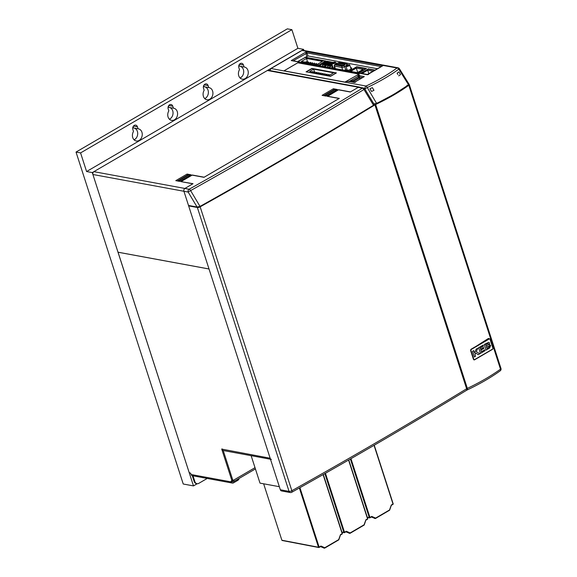 <?xml version="1.0" encoding="UTF-8"?>
<svg xmlns="http://www.w3.org/2000/svg" width="577" height="577" viewBox="0 0 577 577"><rect width="100%" height="100%" fill="white"/><g stroke="black" fill="none" stroke-linecap="round" stroke-linejoin="round"><path stroke-width="0.87" d="M343.704 64.047L345.01 63.997L343.495 64.487L343.704 64.047M344.664 64.271L343.935 64.509M342.147 63.758L343.452 63.708L341.937 64.198L342.147 63.758M343.106 63.982L342.377 64.22M340.589 63.47L341.887 63.427L340.38 63.91L340.589 63.47M341.548 63.694L340.812 63.932M339.031 63.181L340.329 63.138L338.822 63.621L339.031 63.181M339.99 63.405L339.254 63.643M336.102 64.184L337.408 64.141L335.893 64.624L336.102 64.184M337.062 64.408L336.333 64.646M337.668 64.473L338.966 64.422L337.451 64.912L337.668 64.473M338.627 64.696L337.891 64.934M339.226 64.761L340.524 64.711L339.009 65.201L339.226 64.761M340.185 64.985L339.449 65.223M340.783 65.05L342.082 64.999L340.574 65.489L340.783 65.05M341.743 65.273L341.007 65.511M342.341 65.331L343.64 65.288L342.132 65.778L342.341 65.331M343.301 65.562L342.565 65.792M348.558 65.713A1.183 0.404 -17.9 0 0 348.977 65.215A1.183 0.404 -17.9 0 0 348.277 65.064A1.183 0.404 -17.9 0 0 347.138 65.446A1.183 0.404 -17.9 0 0 346.719 65.944A1.183 0.404 -17.9 0 0 347.412 66.095A1.183 0.404 -17.9 0 0 348.558 65.713M346.654 65.36A1.991 0.685 -17.9 0 0 345.955 66.189A1.991 0.685 -17.9 0 0 347.123 66.442A1.991 0.685 -17.9 0 0 349.042 65.8A1.991 0.685 -17.9 0 0 349.741 64.97A1.991 0.685 -17.9 0 0 348.573 64.711A1.991 0.685 -17.9 0 0 346.654 65.36M334.335 63.088A1.183 0.404 -17.9 0 0 334.754 62.59A1.183 0.404 -17.9 0 0 334.054 62.446A1.183 0.404 -17.9 0 0 332.915 62.828A1.183 0.404 -17.9 0 0 332.496 63.319A1.183 0.404 -17.9 0 0 333.189 63.47A1.183 0.404 -17.9 0 0 334.335 63.088M332.431 62.734A1.991 0.685 -17.9 0 0 331.732 63.571A1.991 0.685 -17.9 0 0 332.9 63.823A1.991 0.685 -17.9 0 0 334.819 63.174A1.991 0.685 -17.9 0 0 335.518 62.345A1.991 0.685 -17.9 0 0 334.35 62.092A1.991 0.685 -17.9 0 0 332.431 62.734M344.382 70.221A2.842 0.974 -17.9 0 0 345.255 69.911L347.181 69.99M324.945 65.821L324.714 65.107L329.568 62.28L327.383 61.876L322.521 64.703L323.033 66.283M329.568 62.28L329.799 62.994M324.714 65.107L322.521 64.703M328.306 62.417L326.935 63.52L325.515 63.254L327.282 62.229L328.306 62.417M324.815 64.754L323.394 64.494L325.161 63.463L326.582 63.722L324.815 64.754M325.457 64.379L325.161 63.463M327.577 63.145L327.282 62.229M330.066 66.766L329.835 66.052L327.642 65.648L328.154 67.228M331.854 63.196L327.642 65.648M329.835 66.052L332.107 64.725M329.936 65.699L328.515 65.439L330.282 64.408L331.703 64.667L329.936 65.699M330.578 65.324L330.282 64.408M332.02 64.458L330.635 64.198L331.732 63.564L333.052 67.668M374.805 70.344L368.032 69.096L360.885 73.257M373.261 71.245L367.686 70.214L362.089 73.481M368.854 73.813L367.686 70.214M365.876 68.887L356.651 66.997L349.511 71.166M365.811 68.685L358.67 72.853M357.473 72.63L363.077 69.363L356.312 68.115L350.708 71.382M357.718 72.486L356.312 68.115M306.502 58.465L322.428 61.4L317.357 64.357L301.425 61.422L306.502 58.465L307.765 62.59M316.117 64.227L316.218 63.427L316.456 64.285M314.126 63.859L314.227 63.059L314.465 63.917M312.135 63.492L312.236 62.691L312.474 63.557M310.145 63.124L310.246 62.323L310.484 63.189M308.154 62.756L308.363 61.977L308.493 62.821M306.156 62.388L306.257 61.588L306.502 62.453M318.439 63.722L318.071 64.458M317.141 64.321L316.218 63.427M315.15 63.953L314.227 63.059M313.16 63.585L312.236 62.691M311.01 62.77L310.246 62.323M309.171 62.85L308.248 61.955M307.18 62.482L306.257 61.588M311.032 62.907L310.664 63.124M318.201 65.396L325.349 61.227L305.038 57.484L297.891 61.652M313.708 69.153L333.621 72.825L329.604 75.161L309.698 71.49L313.708 69.153L314.595 72.046M314.537 72.385L314.833 71.909L315.518 72.565M314.552 72.075L315.056 71.952M316.528 72.752L316.823 72.276L317.509 72.933M316.542 72.442L317.047 72.32M318.518 73.12L318.814 72.644L319.499 73.301M318.533 72.81L319.038 72.688M320.509 73.488L320.805 73.012L321.497 73.668M320.523 73.178L321.036 73.055M322.5 73.856L323.026 73.416L323.488 74.036M322.514 73.539L323.026 73.416M324.49 74.224L325.017 73.784L325.478 74.404M324.505 73.906L325.017 73.784M326.481 74.584L327.008 74.152L327.469 74.772M326.495 74.274L327.008 74.152M328.479 74.952L328.767 74.476L329.46 75.133M328.486 74.642L328.998 74.52M312.546 72.017L312.842 71.541L313.527 72.197M312.561 71.707L313.066 71.584M306.74 71.952L330.563 76.135L335.915 73.2M335.864 73.041L311.969 68.634L306.668 71.728M350.311 81.364L350.232 80.852L353.124 80.571L353.412 81.508L359.377 78.032L359.269 76.337L359.875 77.441M353.412 81.508L352.742 81.811M359.579 77.26L359.377 78.032M353.124 80.571L359.06 77.109M350.232 80.852L358.288 76.157L359.269 76.337M349.828 81.27L350.261 81.018M358.757 74.036L297.811 62.799L284.007 70.848L344.952 82.085L358.822 74.224M330.542 76.337L336.405 72.918L311.948 68.403L306.077 71.829L330.542 76.337M332.597 66.247A2.842 0.974 -17.9 0 0 331.955 67.206A2.842 0.974 -17.9 0 0 332.54 67.567L334.162 67.87A2.842 0.974 -17.9 0 0 333.823 68.274M376.521 102.93L376.745 103.6L376.507 102.93M399.811 75.111A108.187 37.18 -17.9 0 0 400.546 74.584L398.916 71.894A106.86 36.726 162.1 0 1 397.091 73.185L397.885 74.498M345.154 82.194L366.07 86.045A103.954 35.724 -17.9 0 0 382.796 77.253A103.954 35.724 -17.9 0 0 397.012 67.999A2.135 1.392 -126.3 0 1 398.794 69.139A105.887 36.387 162.1 0 1 384.311 78.566A105.887 36.387 162.1 0 1 367.275 87.524L376.586 103.377A113.647 39.056 -17.9 0 0 393.774 94.296A113.647 39.056 -17.9 0 0 408.516 84.761L398.794 69.139L399.443 68.778A2.135 2.135 0 0 0 398.015 67.812A2.135 1.688 100.4 0 0 397.012 67.999L301.951 50.473L271.002 68.526L345.082 82.237L346.532 81.393L349.914 81.638M358.281 76.763L359.478 75.154L357.769 74.837L359.219 73.993L297.948 62.698L283.884 70.899M358.18 76.222L357.769 74.837M360.769 78.559L359.19 78.27M369.944 88.793L371.574 91.483A108.187 37.18 -17.9 0 0 373.983 90.3L372.353 87.61A106.86 36.726 162.1 0 1 369.944 88.793L372.353 87.61L373.983 90.3L371.574 91.483L369.944 88.793M408.415 83.91L408.516 84.869L408.458 83.78M376.615 103.471A113.561 39.027 162.1 0 0 393.759 94.404L408.516 84.869L408.942 84.018L399.443 68.778M373.86 103.91L376.586 103.377L373.918 103.925L364.686 88.771M367.275 87.524L365.082 88.844A2.135 1.688 100.4 0 1 366.07 86.045A2.135 0.714 -115.4 0 1 367.275 87.524M269.899 70.574L271.002 68.526M301.951 50.473L302.947 50.286L398.015 67.812M407.001 85.151L407.211 85.829M305.247 57.52L297.609 61.595M318.49 65.446L326.019 61.054L305.139 57.202M329.013 67.386L332.338 65.446M335.857 63.391L336.542 62.994L335.677 62.835M333.21 62.381L332.136 62.179L324.599 66.571M332.33 62.799L332.136 62.179M327.224 67.055L327.96 66.622M358.981 72.911L366.518 68.519L356.73 66.716L349.2 71.108M323.892 66.442L331.422 62.049L327.015 61.234L319.478 65.627M327.246 61.955L327.015 61.234M322.103 66.11L322.839 65.684M368.213 69.125L360.575 73.2M375.194 70.12L368.104 68.807M334.321 68.367L334.162 67.87M346.878 70.214A2.842 0.974 -17.9 0 0 350.044 69.622A2.842 0.974 -17.9 0 0 351.703 68.1A2.842 0.974 -17.9 0 0 351.119 67.74L350.607 67.646M377.517 68.757L308.003 55.947L297.581 61.595M355.598 82.15L354.328 82.453L348.97 81.278M363.517 76.957L354.509 82.302L364.289 76.604L358.743 75.58M398.375 72.284L398.916 71.894L400.546 74.584L398.714 75.876M368.616 74.44L367.361 74.743L293.592 60.859M306.748 56.25L305.954 53.272L306.56 51.656L308.003 55.947M382.111 66.081L367.361 74.455L291.241 60.592L306.56 51.656L382.883 65.72L367.556 74.657M293.217 60.787L307.216 52.969L381.209 66.607M118.04 252.199L188.967 471.928A0.945 0.476 -120.2 0 0 189.811 472.88L190.093 472.938A0.945 0.476 59.8 0 1 190.937 473.89L191.146 474.525A2.135 1.688 100.4 0 0 192.35 475.693L232.452 483.086A2.135 1.688 100.4 0 0 233.454 482.891L237.522 480.526L237.205 479.545M232.012 480.742A0.945 0.476 -120.2 0 0 232.069 481.189L231.254 481.918A2.135 1.688 100.4 0 0 232.452 483.086M231.182 481.701A0.945 0.476 59.8 0 1 231.276 480.987A0.945 0.476 59.8 0 1 231.478 480.966A0.945 0.476 -120.2 0 0 231.68 480.937A0.945 0.476 -120.2 0 0 231.774 480.223L232.654 479.703A0.945 0.476 59.8 0 1 232.567 480.417A0.945 0.476 59.8 0 1 232.358 480.446M222.102 448.877L221.719 449.101L231.774 480.223M221.719 449.101L270.144 458.225L209.025 268.997L118.004 252.221M223.212 450.471L232.654 479.703A0.945 0.75 100.4 0 0 233.635 480.136L255.012 467.673M232.069 481.189L232.134 481.398A0.945 0.75 100.4 0 0 233.115 481.838L232.286 481.68M238.755 478.643L238.849 478.939A3.794 1.305 162.1 0 1 237.522 480.526M270.144 458.225A2.135 1.688 100.4 0 0 271.349 459.393M270.469 459.234L223.566 450.587A2.135 1.688 -79.6 0 1 222.361 449.418M484.738 349.77L485.041 350.715L480.446 353.398L478.614 347.743L483.093 345.133L483.396 346.077L480.129 347.981L480.533 349.215L483.555 347.448L483.858 348.393L480.836 350.152L481.348 351.746L484.738 349.77M489.289 338.959L471.265 349.467A0.714 0.563 100.4 0 0 470.94 350.412L473.811 359.298A0.714 0.563 100.4 0 0 474.546 359.63L492.57 349.121A0.714 0.563 100.4 0 0 492.895 348.176L490.024 339.283A0.714 0.563 100.4 0 0 489.289 338.959L471.265 349.467M474.994 354.552L475.542 356.254L474.33 356.961L472.505 351.306L473.717 350.6L474.503 353.037L476.176 349.164L477.864 348.183L476.277 351.696L479.812 353.766L478.225 354.689L475.686 353.016L474.965 354.545L475.542 356.254M488.755 342.305L489.577 343.019L489.123 344.743L490.681 345.479L489.642 347.989L486.072 350.116L484.247 344.462L488.769 342.305L489.606 343.026L489.152 344.75L489.844 344.7M470.94 350.412L473.811 359.298M470.882 350.398A0.714 0.563 -79.6 0 1 471.207 349.453M489.231 338.944A0.714 0.563 -79.6 0 1 489.592 338.887M474.186 359.687A0.714 0.563 -79.6 0 1 473.753 359.291M475.513 356.247L474.33 356.939M473.695 350.614L474.503 353.037M477.821 348.205L476.277 351.696M476.249 351.689L479.812 353.766M479.783 353.759L478.21 354.675M474.965 354.545L475.686 353.016M484.716 349.785L485.041 350.715M485.012 350.708L480.439 353.376M483.072 345.147L483.396 346.077M483.375 346.07L480.129 347.981M480.107 347.974L480.533 349.215M483.533 347.462L483.858 348.393M483.829 348.385L480.836 350.152M480.807 350.145L481.348 351.746M489.123 344.743L490.681 345.479L489.642 347.989M489.613 347.981L486.065 350.095M489.022 345.731L489.462 346.135L486.483 346.943L486.974 348.465L489.044 347.224L489.462 346.135M489.433 346.128L486.454 346.943L486.974 348.465M488.445 343.892L487.572 343.64L485.733 344.693L486.18 346.005L487.947 344.952L488.445 343.892L487.572 343.64L485.762 344.7L486.18 346.005M279.34 486.692L260.003 483.129L251.139 455.671M371.523 516.884L375.158 518.492L371.336 516.992M350.967 458.679L369.958 517.468L371.768 516.408L371.48 516.862L371.768 516.408L375.598 518.103L389.504 509.989L391.192 505.365M346.077 531.72L349.712 533.328L345.89 531.828M325.45 473.27L344.512 532.304L346.33 531.244L346.034 531.698L346.33 531.244L350.152 532.939L364.058 524.825L365.746 520.202M320.697 546.52L324.332 548.128L320.509 546.628M299.362 488.005L318.497 547.256L281.872 540.231L282.362 540.447L281.872 540.231L263.646 483.8M299.939 487.68L319.131 547.104L320.949 546.044L320.653 546.498L320.949 546.044L324.772 547.739L338.677 539.632L340.365 535.002M223.523 450.579A0.945 0.75 100.4 0 0 223.494 451.337L232.654 479.703M233.137 480.453L232.322 480.562M233.815 480.035A2.135 1.075 -120.2 0 1 233.606 481.644A2.135 1.075 -120.2 0 1 233.151 481.708L232.185 481.528M194.153 481.485L194.867 481.615A3.794 3 100.4 0 0 197.002 483.699L196.295 483.562A3.794 3 -79.6 0 1 194.153 481.485L192.278 475.679M194.867 481.615L192.992 475.809M197.002 483.699A3.794 3 100.4 0 0 198.784 483.353L207.222 478.434M232.805 480.648A0.945 0.476 -120.2 0 0 233.014 480.619A0.945 0.476 -120.2 0 0 233.166 480.223L232.719 480.136M204.157 177.211L339.139 98.494L327.195 96.294L338.497 89.702L350.448 91.902L358.396 87.264L267.375 70.488L93.878 171.665L184.9 188.441L192.848 183.811L180.904 181.604L192.213 175.011L204.157 177.211M337.365 89.493L333.376 88.757L322.074 95.349L326.055 96.085L337.365 89.493M179.764 181.394L191.074 174.802L187.092 174.066L175.783 180.659L179.764 181.394M334.415 89.947L333.722 89.817L323.711 95.652M188.124 175.257L187.431 175.127L177.42 180.962M181.243 181.668L193.028 183.702L184.9 188.441A2.135 1.688 100.4 0 0 183.926 191.275L209.018 268.969L117.996 252.192L92.904 174.499A2.135 1.688 -79.6 0 1 93.878 171.665M267.375 70.488A2.135 1.688 -79.6 0 1 268.377 70.3L359.399 87.077A2.135 1.688 100.4 0 0 358.396 87.264M360.041 87.379A2.135 1.688 100.4 0 0 359.399 87.077M187.431 175.127L187.092 174.066M333.722 89.817L333.376 88.757M326.827 95.551L336.362 89.983L334.826 89.702L325.291 95.263L326.849 95.623M325.039 95.897L325.291 95.263M327.527 96.359L338.439 89.824L350.268 92.01L358.151 87.408A2.135 1.688 -79.6 0 1 359.154 87.221L363.402 88A2.135 1.688 -79.6 0 0 362.399 88.194A2.135 1.14 58.7 0 1 363.979 89.485A2922.317 1004.283 162.1 0 1 190.605 190.59L200.024 206.407A2929.948 1006.908 -17.9 0 0 373.507 105.245L363.979 89.485L364.837 88.995L374.127 104.35M181.192 181.524L192.148 175.134L203.984 177.319L339.319 98.393L327.484 96.215M200.161 206.833L291.854 490.717A2.135 0.736 -17.9 0 1 289.048 491.373A2.135 1.688 100.4 0 0 290.245 492.542L281.54 490.94A2.135 1.688 -79.6 0 1 280.335 489.772L289.048 491.373L197.356 207.489A2.135 0.736 -17.9 0 0 200.161 206.833A2929.948 1006.908 -17.9 0 0 374.927 104.891A3.794 1.305 162.1 0 1 375.649 104.502A113.705 39.077 -17.9 0 0 408.804 85.281A2.135 0.736 -17.9 0 0 409.281 84.567A2.135 0.736 -17.9 0 0 408.978 84.329M374.047 104.79A1.897 0.649 162.1 0 1 373.499 105.641A2929.71 1006.822 162.1 0 1 200.024 206.804A1.897 0.649 162.1 0 1 197.529 207.388L188.643 205.881L280.335 489.772M92.904 174.499L183.926 191.275L188.506 205.462L197.089 207.042L188.16 192.062L183.926 191.275A2.135 1.688 -79.6 0 1 184.9 188.441L189.133 189.227A2.135 1.01 60.8 0 1 190.605 190.59L188.16 192.062A2.135 1.688 100.4 0 1 189.133 189.227A2920.377 1003.612 -17.9 0 0 362.399 88.194L358.151 87.408M179 180.579L188.542 175.011L190.078 175.3L180.536 180.861L179 180.579L178.747 181.207M474.474 359.81L473.465 359.37L470.594 350.484L471.056 349.229A113.705 39.077 -17.9 0 0 475.383 346.77L488.265 338.533L489.152 338.944M188.643 205.881L197.356 207.489M471.056 349.229L489.159 338.735L488.265 338.533M488.676 338.439L490.14 339.168L493.01 348.061L492.578 349.316L474.561 359.824A0.945 0.75 100.4 0 1 473.58 359.392L470.594 350.484M471.142 349.244A0.945 0.75 100.4 0 0 470.709 350.499M375.649 104.502L467.341 388.386A2.135 0.714 -115.4 0 1 467.32 389.893C479.963 383.878 490.919 377.531 500.194 370.838L500.194 370.838A2.135 1.378 -125.9 0 0 500.497 369.165L408.804 85.281M409.281 84.567L500.973 368.451A2.135 0.736 -17.9 0 1 500.497 369.165A113.705 39.077 -17.9 0 1 467.341 388.386A3.794 1.305 162.1 0 0 466.62 388.775A2929.948 1006.908 -17.9 0 1 291.854 490.717A2.135 1.01 60.8 0 1 291.673 492.311C351.79 458.686 410.023 424.715 466.382 390.398A2.135 1.14 -121.3 0 0 466.62 388.775L374.927 104.891M200.024 206.407L197.089 207.042M373.636 104.091L373.507 105.245M168.441 106.031L168.873 107.365L173.425 108.202A6.159 4.876 -79.6 0 1 173.785 108.252A6.159 4.876 -79.6 0 1 177.579 113.366A6.159 4.876 -79.6 0 1 174.449 119.814A6.159 4.876 -79.6 0 1 171.549 120.362A6.159 4.876 -79.6 0 1 168.83 110.878L168.181 108.873A3.08 2.438 -79.6 0 1 168.621 105.728A3.08 2.438 -79.6 0 1 171.037 104.502A3.08 2.438 -79.6 0 1 172.775 106.197L173.425 108.202M169.588 107.495A6.159 4.876 -79.6 0 1 173.042 112.753A6.159 4.876 -79.6 0 1 169.898 118.97A6.159 4.876 -79.6 0 1 169.407 119.223M203.782 85.425L204.208 86.759L208.759 87.596A6.159 4.876 -79.6 0 1 209.119 87.646A6.159 4.876 -79.6 0 1 212.92 92.76A6.159 4.876 -79.6 0 1 209.783 99.208A6.159 4.876 -79.6 0 1 206.883 99.756A6.159 4.876 -79.6 0 1 204.164 90.272L203.515 88.267A3.08 2.438 -79.6 0 1 203.955 85.122A3.08 2.438 -79.6 0 1 206.371 83.896A3.08 2.438 -79.6 0 1 208.109 85.584L208.759 87.596M204.922 86.889A6.159 4.876 -79.6 0 1 208.376 92.147A6.159 4.876 -79.6 0 1 205.232 98.364A6.159 4.876 -79.6 0 1 204.741 98.617M239.116 64.819L239.542 66.146L244.093 66.99A6.159 4.876 -79.6 0 1 244.453 67.04A6.159 4.876 -79.6 0 1 248.254 72.154A6.159 4.876 -79.6 0 1 245.117 78.602A6.159 4.876 -79.6 0 1 242.225 79.15A6.159 4.876 -79.6 0 1 239.505 69.666L238.856 67.66A3.08 2.438 -79.6 0 1 239.289 64.516A3.08 2.438 -79.6 0 1 241.713 63.29A3.08 2.438 -79.6 0 1 243.451 64.977L244.093 66.99M240.256 66.283A6.159 4.876 -79.6 0 1 243.71 71.541A6.159 4.876 -79.6 0 1 240.566 77.758A6.159 4.876 -79.6 0 1 240.082 78.01M138.091 128.808A6.159 4.876 -79.6 0 1 138.451 128.859A6.159 4.876 -79.6 0 1 142.245 133.972A6.159 4.876 -79.6 0 1 139.107 140.42A6.159 4.876 -79.6 0 1 136.215 140.968A6.159 4.876 -79.6 0 1 133.496 131.484L132.847 129.479A3.08 2.438 -79.6 0 1 133.287 126.334A3.08 2.438 -79.6 0 1 135.703 125.108A3.08 2.438 -79.6 0 1 137.441 126.803L138.091 128.808L133.539 127.971L133.107 126.637M134.253 128.101A6.159 4.876 -79.6 0 1 137.701 133.359A6.159 4.876 -79.6 0 1 134.556 139.576A6.159 4.876 -79.6 0 1 134.073 139.829M297.905 48.317L291.89 29.687L80.578 152.912L86.593 171.542L297.905 48.317L303.596 49.37L92.284 172.595L193.483 485.906L197.219 483.728M86.593 171.542L92.284 172.595M303.949 50.466L303.596 49.37M193.483 485.906L183.241 484.016L76.027 152.076L80.578 152.912M76.027 152.076L287.332 28.85L291.89 29.687M335.28 64.213L338.49 62.756M347.542 64.963L347.318 64.278A1.897 0.649 162.1 0 1 346.965 64.862L344.707 66.615A1.897 0.649 162.1 0 1 344.397 66.824A1.897 0.649 162.1 0 1 341.844 67.437A0.945 0.75 -79.6 0 1 342.276 66.182L343.712 65.771L345.948 63.6L338.677 62.669M343.712 65.771A0.945 0.649 -127.8 0 1 344.707 66.615L345.803 70.012M342.637 69.896L341.844 67.437L334.523 66.088L335.316 68.548M335.093 64.314L334.956 64.826A0.945 0.75 -79.6 0 0 334.523 66.088A1.897 0.649 162.1 0 1 334.126 65.843L334.985 68.483M345.969 64.018A0.945 0.649 52.2 0 1 346.965 64.862L347.058 65.151M334.956 64.826L342.276 66.182M345.948 63.6A0.945 0.75 -79.6 0 1 346.395 63.513L347.318 64.278M339.759 62.46A0.945 0.75 -79.6 0 1 340.206 62.374L346.395 63.513M351.371 81.559L351.213 81.032M408.487 84.884A113.561 39.027 162.1 0 1 393.795 94.39M351.443 68.742L351.119 67.74M393.781 94.404L376.601 103.485L373.889 103.961M362.515 77.542L359.731 77.029M191.146 474.525L231.254 481.918M367.268 517.223L369.323 517.619A0.476 0.368 100.9 0 0 369.807 517.836L369.958 517.468L369.323 517.619L350.39 459.011M391.192 505.084L393.009 504.024L374.047 445.329M374.184 445.256L393.175 503.822L374.242 445.22M389.562 510.09L389.453 510.349A0.476 0.476 0 0 0 389.663 510.097L391.307 505.329L392.858 504.392M393.009 504.024L392.959 504.377A0.476 0.476 0 0 0 393.175 503.822L393.009 504.024M389.352 510.364L375.548 518.456A0.476 0.476 0 0 1 375.209 518.514L374.365 518.326M341.901 532.073L343.885 532.456A0.476 0.368 100.9 0 0 344.361 532.672L344.512 532.304L343.885 532.456L324.873 473.594M365.746 519.92L367.563 518.86L348.573 460.057M348.703 459.977L367.729 518.658L348.768 459.941M364.123 524.933L364.015 525.185A0.476 0.476 0 0 0 364.224 524.933L365.861 520.165M365.854 520.187L367.52 519.213A0.476 0.476 0 0 0 367.729 518.658L367.419 519.228M363.914 525.2L350.109 533.292A0.476 0.476 0 0 1 349.77 533.35L348.919 533.162M318.98 547.472L319.131 547.104L318.497 547.256A0.476 0.368 100.9 0 0 318.98 547.472M340.365 534.72L342.183 533.66L323.106 474.597M323.243 474.525L342.349 533.465L323.3 474.489M338.742 539.733L338.634 539.985A0.476 0.476 0 0 0 338.843 539.733L340.48 534.966M340.473 534.987L342.139 534.021A0.476 0.476 0 0 0 342.349 533.465L342.038 534.028M338.533 540L324.728 548.1A0.476 0.476 0 0 1 324.389 548.15L323.538 547.97M373.276 105.411L373.283 105.411A1.659 0.57 -17.9 0 0 373.564 105.209A1.659 0.57 162.1 0 1 373.276 105.411A2929.479 1006.742 162.1 0 1 199.822 206.559L199.822 206.566A2929.479 1006.742 -17.9 0 0 373.283 105.411L373.499 105.641M197.659 207.078A1.659 0.57 -17.9 0 0 199.822 206.566A1.659 0.57 162.1 0 1 197.659 207.078M133.475 126.067L137.441 126.803M239.484 64.249L243.451 64.977M204.15 84.855L208.109 85.584M168.809 105.461L172.775 106.197M334.126 65.843L334.884 64.343L340.206 62.374M345.955 66.189L347.267 70.25M335.518 62.345L335.994 63.823M349.741 64.97L351.061 69.06M354.869 81.999L349.41 81.191M231.68 480.937L232.567 480.417M371.595 516.841L369.907 517.821A0.476 0.476 0 0 1 369.583 517.879L367.34 517.446M346.15 531.677L344.469 532.658A0.476 0.476 0 0 1 344.137 532.715L341.973 532.297M320.769 546.477L319.088 547.458A0.476 0.476 0 0 1 318.756 547.515L282.131 540.49M233.606 481.644L255.416 468.921M467.32 389.893L466.382 390.398M500.194 370.838A2.135 2.135 0 0 0 500.973 368.451M290.245 492.542A2.135 2.135 0 0 0 291.673 492.311M364.837 88.995A2.135 2.135 0 0 0 363.402 88"/></g></svg>
